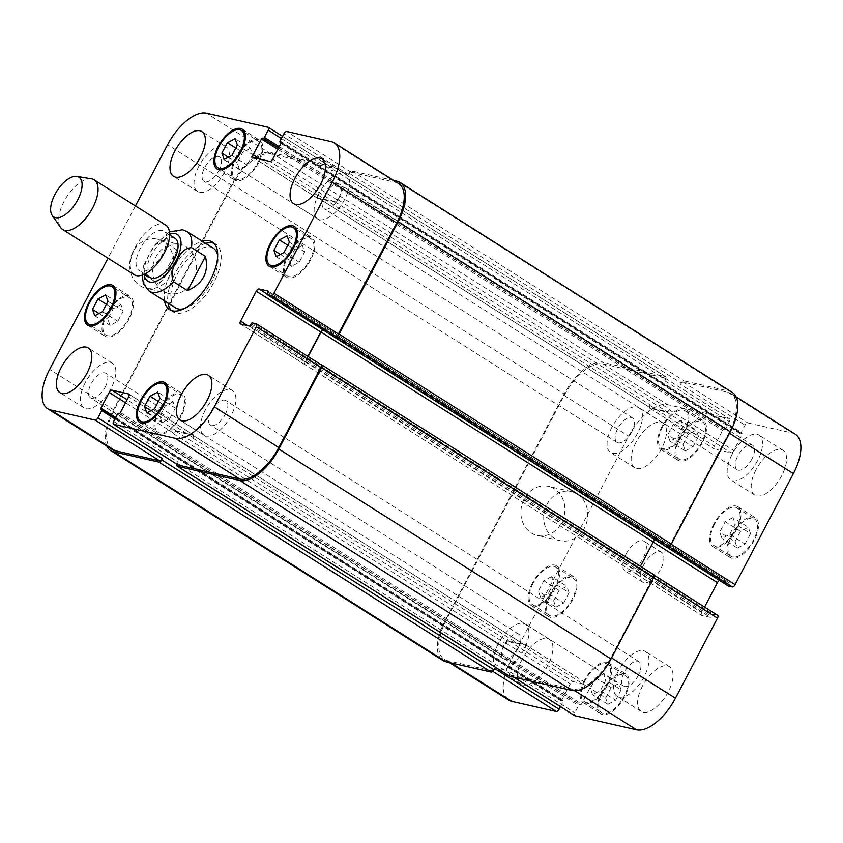 <?xml version="1.0" encoding="UTF-8"?>
<svg xmlns="http://www.w3.org/2000/svg" width="843" height="843" viewBox="0 0 843 843"><rect width="100%" height="100%" fill="white"/><g stroke="black" fill="none" stroke-linecap="round" stroke-linejoin="round"><path stroke-width="0.63" stroke-dasharray="4.21 3.16" d="M176.872 249.928L162.878 241.087L153.911 245.545L143.616 265.64L144.943 275.261L158.927 284.102L176.872 249.928C172.889 264.112 166.914 275.503 158.927 284.102M171.445 310.509A39.99 19.062 -57.7 0 0 173.068 311.805A39.99 19.062 -57.7 0 0 213.869 282.426A39.99 19.062 -57.7 0 0 215.797 244.196A39.99 19.062 -57.7 0 0 213.922 243.29M205.703 243.374A39.99 19.062 -57.7 0 0 178.316 267.821A39.99 19.062 -57.7 0 0 167.999 303.037M184.122 308.654A35.29 16.818 -57.7 0 0 211.582 281.899A35.29 16.818 -57.7 0 0 217.694 255.534M213.279 248.169A35.29 16.818 -57.7 0 0 210.655 247.094A35.29 16.818 -57.7 0 0 178.695 271.53A35.29 16.818 -57.7 0 0 175.576 307.832M164.501 300.825A39.99 19.062 122.3 0 1 174.817 265.608A39.99 19.062 122.3 0 1 202.204 241.172M174.933 238.2A23.235 11.075 -57.7 0 0 173.205 237.484A23.235 11.075 -57.7 0 0 152.161 253.574A23.235 11.075 -57.7 0 0 150.117 277.473M162.278 230.582A23.235 11.075 -57.7 0 0 141.234 246.672A23.235 11.075 -57.7 0 0 139.19 270.571A23.235 11.075 -57.7 0 0 160.96 256.841A23.235 11.075 -57.7 0 0 164.006 231.288A23.235 11.075 -57.7 0 0 162.278 230.582M165.639 225.018A29.41 14.015 -57.7 0 0 163.447 224.112A29.41 14.015 -57.7 0 0 136.808 244.481A29.41 14.015 -57.7 0 0 134.216 274.734M91.434 178.811A29.41 14.015 -57.7 0 0 66.523 197.167A29.41 14.015 -57.7 0 0 60.633 227.547M531.301 532.987A25.195 21.834 102.8 0 0 537.297 535.484A25.195 21.834 102.8 0 0 564.178 515.768A25.195 21.834 102.8 0 0 548.466 486.358A25.195 21.834 102.8 0 0 522.649 502.491A25.195 21.834 102.8 0 0 531.301 532.987M554.167 538.192A25.195 21.834 -77.2 0 1 545.516 507.697A25.195 21.834 -77.2 0 1 571.343 491.564A25.195 21.834 -77.2 0 1 587.044 520.974A25.195 21.834 -77.2 0 1 560.163 540.69A25.195 21.834 -77.2 0 1 554.167 538.192M140.107 285.766A25.195 21.834 102.8 0 0 146.092 288.264A25.195 21.834 102.8 0 0 172.984 268.548A25.195 21.834 102.8 0 0 157.272 239.138A25.195 21.834 102.8 0 0 131.455 255.271A25.195 21.834 102.8 0 0 140.107 285.766M162.973 290.972A25.195 21.834 -77.2 0 1 154.322 260.476A25.195 21.834 -77.2 0 1 180.149 244.344A25.195 21.834 -77.2 0 1 195.85 273.754A25.195 21.834 -77.2 0 1 168.969 293.469A25.195 21.834 -77.2 0 1 162.973 290.972M680.923 420.415L673.188 424.482L667.719 434.883L669.985 441.226L677.73 437.169L683.188 426.758L680.923 420.415L696.223 430.078L688.478 434.145L673.188 424.482M688.478 434.145L683.02 444.556L667.719 434.883M683.02 444.556L685.285 450.9L669.985 441.226M685.285 450.9L693.02 446.832L677.73 437.169M693.02 446.832L698.489 436.421L683.188 426.758M698.489 436.421L696.223 430.078M732.946 517.602L725.201 521.669L719.743 532.081L722.008 538.424L729.743 534.357L735.212 523.946L732.946 517.602L748.236 527.265L740.502 531.332L725.201 521.669M740.502 531.332L735.043 541.743L719.743 532.081M735.043 541.743L737.309 548.087L722.008 538.424M737.309 548.087L745.043 544.02L729.743 534.357M745.043 544.02L750.512 533.608L735.212 523.946M750.512 533.608L748.236 527.265M603.546 673.852L595.811 677.92L590.342 688.331L592.618 694.674L600.353 690.607L605.811 680.196L603.546 673.852L618.846 683.525L611.112 687.582L595.811 677.92M611.112 687.582L605.643 697.993L590.342 688.331M605.643 697.993L607.908 704.337L592.618 694.674M607.908 704.337L615.643 700.27L600.353 690.607M615.643 700.27L621.112 689.869L605.811 680.196M621.112 689.869L618.846 683.525M551.522 576.665L543.788 580.732L538.319 591.143L540.595 597.487L548.329 593.419L553.788 583.008L551.522 576.665L566.823 586.328L559.088 590.395L543.788 580.732M559.088 590.395L553.619 600.806L538.319 591.143M553.619 600.806L555.895 607.15L540.595 597.487M555.895 607.15L563.63 603.082L548.329 593.419M563.63 603.082L569.088 592.671L553.788 583.008M569.088 592.671L566.823 586.328M714.569 524.188A22.055 10.516 -57.7 0 0 713.505 545.273A22.055 10.516 -57.7 0 0 734.179 532.239A22.055 10.516 -57.7 0 0 737.077 507.981A22.055 10.516 -57.7 0 0 714.569 524.188M732.051 535.242A22.055 10.516 122.3 0 1 754.559 519.035A22.055 10.516 122.3 0 1 751.661 543.292A22.055 10.516 122.3 0 1 730.997 556.317A22.055 10.516 122.3 0 1 732.051 535.242M713.852 524.03A23.53 11.212 -57.7 0 0 712.725 546.517A23.53 11.212 -57.7 0 0 734.769 532.618A23.53 11.212 -57.7 0 0 737.857 506.738A23.53 11.212 -57.7 0 0 713.852 524.03M731.345 535.073A23.53 11.212 -57.7 0 0 730.207 557.56A23.53 11.212 -57.7 0 0 752.251 543.672A23.53 11.212 -57.7 0 0 755.339 517.792A23.53 11.212 -57.7 0 0 731.345 535.073M662.545 427.001A22.055 10.516 -57.7 0 0 661.492 448.086A22.055 10.516 -57.7 0 0 682.156 435.051A22.055 10.516 -57.7 0 0 685.053 410.794A22.055 10.516 -57.7 0 0 662.545 427.001M680.038 438.054A22.055 10.516 122.3 0 1 702.535 421.848A22.055 10.516 122.3 0 1 699.637 446.105A22.055 10.516 122.3 0 1 678.973 459.129A22.055 10.516 122.3 0 1 680.038 438.054M661.839 426.843A23.53 11.212 -57.7 0 0 660.701 449.33A23.53 11.212 -57.7 0 0 682.746 435.431A23.53 11.212 -57.7 0 0 685.833 409.55A23.53 11.212 -57.7 0 0 661.839 426.843M679.321 437.886A23.53 11.212 -57.7 0 0 678.183 460.373A23.53 11.212 -57.7 0 0 700.227 446.474A23.53 11.212 -57.7 0 0 703.325 420.604A23.53 11.212 -57.7 0 0 679.321 437.886M533.155 583.251A22.055 10.516 -57.7 0 0 532.091 604.336A22.055 10.516 -57.7 0 0 552.755 591.312A22.055 10.516 -57.7 0 0 555.653 567.044A22.055 10.516 -57.7 0 0 533.155 583.251M550.637 594.304A22.055 10.516 122.3 0 1 573.135 578.098A22.055 10.516 122.3 0 1 570.237 602.355A22.055 10.516 122.3 0 1 549.573 615.39A22.055 10.516 122.3 0 1 550.637 594.304M532.439 583.093A23.53 11.212 -57.7 0 0 531.301 605.58A23.53 11.212 -57.7 0 0 553.345 591.681A23.53 11.212 -57.7 0 0 556.443 565.801A23.53 11.212 -57.7 0 0 532.439 583.093M549.921 594.136A23.53 11.212 -57.7 0 0 548.782 616.633A23.53 11.212 -57.7 0 0 570.837 602.734A23.53 11.212 -57.7 0 0 573.925 576.854A23.53 11.212 -57.7 0 0 549.921 594.136M585.168 680.438A22.055 10.516 -57.7 0 0 584.115 701.524A22.055 10.516 -57.7 0 0 604.779 688.499A22.055 10.516 -57.7 0 0 607.677 664.242A22.055 10.516 -57.7 0 0 585.168 680.438M602.661 691.492A22.055 10.516 122.3 0 1 625.158 675.285A22.055 10.516 122.3 0 1 622.26 699.542A22.055 10.516 122.3 0 1 601.596 712.577A22.055 10.516 122.3 0 1 602.661 691.492M584.462 680.28A23.53 11.212 -57.7 0 0 583.324 702.767A23.53 11.212 -57.7 0 0 605.369 688.868A23.53 11.212 -57.7 0 0 608.456 662.998A23.53 11.212 -57.7 0 0 584.462 680.28M601.944 691.334A23.53 11.212 -57.7 0 0 600.806 713.821A23.53 11.212 -57.7 0 0 622.851 699.922A23.53 11.212 -57.7 0 0 625.949 674.042A23.53 11.212 -57.7 0 0 601.944 691.334M618.393 670.933A26.47 12.613 -57.7 0 0 617.118 696.234A26.47 12.613 -57.7 0 0 641.923 680.596A26.47 12.613 -57.7 0 0 645.401 651.491A26.47 12.613 -57.7 0 0 618.393 670.933M638.288 675.464A14.457 6.892 122.3 0 1 623.535 686.086A14.457 6.892 122.3 0 1 625.432 670.174A14.457 6.892 122.3 0 1 638.983 661.639A14.457 6.892 122.3 0 1 638.288 675.464M642.44 686.128A26.47 12.613 -57.7 0 0 641.165 711.429A26.47 12.613 -57.7 0 0 665.959 695.791A26.47 12.613 -57.7 0 0 669.437 666.676A26.47 12.613 -57.7 0 0 642.44 686.128M522.375 658.805A26.47 12.613 -57.7 0 0 521.1 684.105A26.47 12.613 -57.7 0 0 545.895 668.467A26.47 12.613 -57.7 0 0 549.373 639.363A26.47 12.613 -57.7 0 0 522.375 658.805M498.329 643.609A26.47 12.613 -57.7 0 0 497.054 668.91A26.47 12.613 -57.7 0 0 521.859 653.283A26.47 12.613 -57.7 0 0 525.337 624.168A26.47 12.613 -57.7 0 0 498.329 643.609M518.224 648.141A14.457 6.892 122.3 0 1 503.471 658.762A14.457 6.892 122.3 0 1 505.368 642.861A14.457 6.892 122.3 0 1 518.919 634.315A14.457 6.892 122.3 0 1 518.224 648.141M611.923 427.243A26.47 12.613 -57.7 0 0 610.648 452.543A26.47 12.613 -57.7 0 0 635.453 436.916A26.47 12.613 -57.7 0 0 638.931 407.801A26.47 12.613 -57.7 0 0 611.923 427.243M631.818 431.774A14.457 6.892 122.3 0 1 617.065 442.396A14.457 6.892 122.3 0 1 618.962 426.495A14.457 6.892 122.3 0 1 632.513 417.949A14.457 6.892 122.3 0 1 631.818 431.774M635.97 442.438A26.47 12.613 -57.7 0 0 634.695 467.739A26.47 12.613 -57.7 0 0 659.489 452.101A26.47 12.613 -57.7 0 0 662.967 422.996A26.47 12.613 -57.7 0 0 635.97 442.438M756.034 469.762A26.47 12.613 -57.7 0 0 754.759 495.062A26.47 12.613 -57.7 0 0 779.554 479.425A26.47 12.613 -57.7 0 0 783.031 450.31A26.47 12.613 -57.7 0 0 756.034 469.762M731.987 454.567A26.47 12.613 -57.7 0 0 730.712 479.867A26.47 12.613 -57.7 0 0 755.518 464.23A26.47 12.613 -57.7 0 0 758.995 435.125A26.47 12.613 -57.7 0 0 731.987 454.567M751.882 459.098A14.457 6.892 122.3 0 1 737.13 469.72A14.457 6.892 122.3 0 1 739.026 453.808A14.457 6.892 122.3 0 1 752.578 445.273A14.457 6.892 122.3 0 1 751.882 459.098M795.339 434.282A41.17 19.621 -57.7 0 0 792.272 433.028L747.825 422.912A2.94 1.401 -57.7 0 0 745.043 425.157L741.26 432.375A1.18 0.558 -57.7 0 0 741.197 433.502A1.18 0.558 -57.7 0 0 741.292 433.534L741.998 433.692A1.18 0.558 122.3 0 1 742.093 433.734A1.18 0.558 122.3 0 1 742.03 434.851L733.789 450.573A2.94 1.401 122.3 0 1 731.007 452.817L714.421 449.045A2.94 1.401 122.3 0 1 714.2 448.961A2.94 1.401 122.3 0 1 714.348 446.147L722.599 430.436A1.18 0.558 122.3 0 1 723.705 429.53L724.422 429.698A1.18 0.558 -57.7 0 0 725.538 428.792L729.321 421.584A2.94 1.401 -57.7 0 0 729.458 418.771A2.94 1.401 -57.7 0 0 729.248 418.686L667.635 404.661A41.17 19.621 -57.7 0 0 628.699 436.168L510.774 660.775A41.17 19.621 -57.7 0 0 508.793 700.133M719.522 580.479A2.94 1.401 122.3 0 1 720.185 580.405L728.9 582.387A1.18 0.558 122.3 0 1 728.984 582.418A1.18 0.558 122.3 0 1 728.932 583.546L728.257 584.831A1.18 0.558 -57.7 0 0 728.131 585.896M177.083 464.388A2.94 1.401 122.3 0 1 177.473 463.45L509.667 673.378L510.342 672.092A2.94 1.401 -57.7 0 0 510.194 674.906A2.94 1.401 -57.7 0 0 510.415 674.99L572.018 689.016A41.17 19.621 -57.7 0 0 610.964 657.508L653.019 577.402A2.94 1.401 -57.7 0 0 653.167 574.589A2.94 1.401 -57.7 0 0 652.946 574.494L717.414 615.242L713.41 614.326A1.18 0.558 -57.7 0 0 712.303 615.232L711.618 616.518A1.18 0.558 122.3 0 1 710.512 617.413L701.787 615.432A2.94 1.401 122.3 0 1 701.576 615.348A2.94 1.401 122.3 0 1 701.713 612.534L704.579 607.076M560.447 706.666L562.871 702.05A1.18 0.558 -57.7 0 0 562.934 700.923A1.18 0.558 -57.7 0 0 562.839 700.891L562.123 700.723A1.18 0.558 122.3 0 1 562.039 700.691A1.18 0.558 122.3 0 1 562.102 699.564L570.342 683.852A2.94 1.401 122.3 0 1 573.124 681.597L589.71 685.37A2.94 1.401 122.3 0 1 589.931 685.464A2.94 1.401 122.3 0 1 589.784 688.278L581.533 703.989A1.18 0.558 122.3 0 1 580.427 704.885L579.71 704.727A1.18 0.558 -57.7 0 0 578.593 705.623L574.81 712.841A2.94 1.401 -57.7 0 0 574.494 715.486M643.494 565.263A17.64 8.409 -57.7 0 0 642.64 582.123A17.64 8.409 -57.7 0 0 659.173 571.702A17.64 8.409 -57.7 0 0 661.492 552.291A17.64 8.409 -57.7 0 0 643.494 565.263M250.382 148.326L242.647 152.393L237.189 162.804L239.454 169.148L247.189 165.08L252.658 154.669L250.382 148.326L235.092 138.663M235.766 148.041L242.647 152.393M228.4 157.251L237.189 162.804M224.154 159.475L239.454 169.148M231.888 155.418L247.189 165.08M237.357 145.007L252.658 154.669M302.405 245.513L294.671 249.581L289.212 259.992L291.478 266.335L299.212 262.268L304.681 251.857L302.405 245.513L287.105 235.85M287.79 245.229L294.671 249.581M280.424 254.438L289.212 259.992M276.177 256.672L291.478 266.335M283.912 252.605L299.212 262.268M289.381 242.194L304.681 251.857M173.015 401.774L165.27 405.831L159.812 416.242L162.077 422.585L169.812 418.518L175.281 408.117L173.015 401.774L157.715 392.1M158.389 401.479L165.27 405.831M151.023 410.689L159.812 416.242M146.777 412.922L162.077 422.585M154.522 408.855L169.812 418.518M159.98 398.444L175.281 408.117M120.992 304.576L113.257 308.643L107.788 319.054L110.054 325.398L117.799 321.331L123.257 310.919L120.992 304.576L105.691 294.913M106.366 304.291L113.257 308.643M99 313.501L107.788 319.054M94.764 315.735L110.054 325.398M102.498 311.668L117.799 321.331M107.957 301.257L123.257 310.919M288.411 254.871A22.055 10.516 -57.7 0 0 287.347 275.956A22.055 10.516 -57.7 0 0 308.011 262.921A22.055 10.516 -57.7 0 0 310.909 238.664A22.055 10.516 -57.7 0 0 288.411 254.871M287.695 254.702A23.53 11.212 -57.7 0 0 286.557 277.199A23.53 11.212 -57.7 0 0 308.601 263.301A23.53 11.212 -57.7 0 0 311.699 237.42A23.53 11.212 -57.7 0 0 287.695 254.702M236.388 157.683A22.055 10.516 -57.7 0 0 235.323 178.758A22.055 10.516 -57.7 0 0 255.987 165.734A22.055 10.516 -57.7 0 0 258.885 141.476A22.055 10.516 -57.7 0 0 236.388 157.683M235.671 157.515A23.53 11.212 -57.7 0 0 234.544 180.002A23.53 11.212 -57.7 0 0 256.588 166.113A23.53 11.212 -57.7 0 0 259.676 140.233A23.53 11.212 -57.7 0 0 235.671 157.515M106.987 313.933A22.055 10.516 -57.7 0 0 105.923 335.019A22.055 10.516 -57.7 0 0 126.598 321.984A22.055 10.516 -57.7 0 0 129.495 297.727A22.055 10.516 -57.7 0 0 106.987 313.933M106.271 313.775A23.53 11.212 -57.7 0 0 105.143 336.262A23.53 11.212 -57.7 0 0 127.188 322.363A23.53 11.212 -57.7 0 0 130.275 296.483A23.53 11.212 -57.7 0 0 106.271 313.775M159.011 411.121A22.055 10.516 -57.7 0 0 157.947 432.206A22.055 10.516 -57.7 0 0 178.621 419.171A22.055 10.516 -57.7 0 0 181.508 394.914A22.055 10.516 -57.7 0 0 159.011 411.121M158.294 410.962A23.53 11.212 -57.7 0 0 157.167 433.45A23.53 11.212 -57.7 0 0 179.211 419.551A23.53 11.212 -57.7 0 0 182.299 393.67A23.53 11.212 -57.7 0 0 158.294 410.962M135.449 205.934L108.02 258.179M205.344 409.898A26.47 12.613 -57.7 0 0 204.069 435.199A26.47 12.613 -57.7 0 0 228.874 419.561A26.47 12.613 -57.7 0 0 232.352 390.457A26.47 12.613 -57.7 0 0 205.344 409.898M225.239 414.429A14.457 6.892 -57.7 0 0 225.935 400.604A14.457 6.892 -57.7 0 0 212.383 409.14A14.457 6.892 -57.7 0 0 210.487 425.051A14.457 6.892 -57.7 0 0 225.239 414.429M318.939 193.532A26.47 12.613 -57.7 0 0 317.663 218.832A26.47 12.613 -57.7 0 0 342.469 203.195A26.47 12.613 -57.7 0 0 345.946 174.09A26.47 12.613 -57.7 0 0 318.939 193.532M338.833 198.063A14.457 6.892 -57.7 0 0 339.529 184.238A14.457 6.892 -57.7 0 0 325.978 192.784A14.457 6.892 -57.7 0 0 324.081 208.685A14.457 6.892 -57.7 0 0 338.833 198.063M198.874 166.208A26.47 12.613 -57.7 0 0 197.599 191.509A26.47 12.613 -57.7 0 0 222.404 175.881A26.47 12.613 -57.7 0 0 225.882 146.766A26.47 12.613 -57.7 0 0 198.874 166.208M218.769 170.739A14.457 6.892 -57.7 0 0 219.465 156.914A14.457 6.892 -57.7 0 0 205.913 165.46A14.457 6.892 -57.7 0 0 204.017 181.361A14.457 6.892 -57.7 0 0 218.769 170.739M85.28 382.574A26.47 12.613 -57.7 0 0 84.005 407.875A26.47 12.613 -57.7 0 0 108.81 392.248A26.47 12.613 -57.7 0 0 112.288 363.133A26.47 12.613 -57.7 0 0 85.28 382.574M105.175 387.106A14.457 6.892 -57.7 0 0 105.87 373.28A14.457 6.892 -57.7 0 0 92.319 381.826A14.457 6.892 -57.7 0 0 90.422 397.727A14.457 6.892 -57.7 0 0 105.175 387.106M626.001 554.209A17.64 8.409 122.3 0 1 644.01 541.248A17.64 8.409 122.3 0 1 641.692 560.648A17.64 8.409 122.3 0 1 625.158 571.08A17.64 8.409 122.3 0 1 626.001 554.209M112.13 449.456A41.17 19.621 122.3 0 1 114.111 410.109L232.036 185.492A41.17 19.621 122.3 0 1 270.982 153.984L332.585 168.01A2.94 1.401 122.3 0 1 332.806 168.094A2.94 1.401 122.3 0 1 332.658 170.908L281.404 138.515M525.189 645.232L192.994 435.304A2.94 1.401 -57.7 0 1 192.857 438.118L193.121 437.601A2.94 1.401 -57.7 0 0 193.268 434.788A2.94 1.401 -57.7 0 0 193.047 434.693L176.472 430.921A2.94 1.401 -57.7 0 0 173.69 433.176L173.416 433.692L505.6 643.62A2.94 1.401 122.3 0 1 508.382 641.375L524.968 645.148A2.94 1.401 122.3 0 1 525.189 645.232A2.94 1.401 122.3 0 1 525.041 648.046L525.315 647.529L589.784 688.278M177.831 464.809A2.94 1.401 122.3 0 1 178.147 462.164L113.679 421.416M307.916 356.399L305.05 361.858A2.94 1.401 -57.7 0 0 304.913 364.671A2.94 1.401 -57.7 0 0 305.134 364.756L637.603 574.757A2.94 1.401 122.3 0 1 637.392 574.663A2.94 1.401 122.3 0 1 637.529 571.849L640.459 566.275M323.038 329.908A2.94 1.401 -57.7 0 1 323.807 329.792L323.522 329.729A2.94 1.401 -57.7 0 0 322.869 329.803M393.723 180.476L351.847 170.95A2.94 1.401 122.3 0 0 349.065 173.194L348.38 174.48A2.94 1.401 122.3 0 1 351.162 172.235L395.62 182.351A41.17 19.621 122.3 0 1 398.676 183.605M317.811 197.768A2.94 1.401 -57.7 0 1 317.959 194.954L317.685 195.471A2.94 1.401 -57.7 0 0 317.548 198.284A2.94 1.401 -57.7 0 0 317.758 198.368L334.344 202.141A2.94 1.401 -57.7 0 0 337.126 199.896L337.4 199.38L669.584 409.308L669.31 409.824A2.94 1.401 122.3 0 1 666.528 412.079L649.953 408.307A2.94 1.401 122.3 0 1 649.732 408.212A2.94 1.401 122.3 0 1 649.879 405.399L650.143 404.882A2.94 1.401 122.3 0 0 650.006 407.696L317.811 197.768A2.94 1.401 -57.7 0 0 318.032 197.852L334.618 201.625A2.94 1.401 -57.7 0 0 337.4 199.38M192.994 435.304A2.94 1.401 -57.7 0 0 192.773 435.209L176.198 431.437A2.94 1.401 -57.7 0 0 173.416 433.692M106.935 446.179A41.17 19.621 122.3 0 1 112.72 411.226L231.994 184.048A41.17 19.621 122.3 0 1 270.94 152.541L333.259 166.714A2.94 1.401 122.3 0 1 333.48 166.809A2.94 1.401 122.3 0 1 333.333 169.622L332.658 170.908M308.159 356.557L305.345 361.921A2.94 1.401 -57.7 0 0 305.198 364.734A2.94 1.401 -57.7 0 0 305.419 364.819M177.473 463.45L178.147 462.164M256.283 323.817L320.877 364.587M333.333 169.622L665.527 379.55L664.853 380.836A2.94 1.401 -57.7 0 0 664.99 378.033A2.94 1.401 -57.7 0 0 664.769 377.938L603.166 363.923A41.17 19.621 -57.7 0 0 564.22 395.43L446.305 620.037A41.17 19.621 -57.7 0 0 444.324 659.395A41.17 19.621 -57.7 0 0 447.38 660.649L491.838 670.765A2.94 1.401 -57.7 0 0 494.62 668.52M505.6 643.62L505.874 643.104A2.94 1.401 122.3 0 1 508.656 640.859L525.242 644.632A2.94 1.401 122.3 0 1 525.452 644.716A2.94 1.401 122.3 0 1 525.315 647.529M637.603 574.757L637.319 574.694A2.94 1.401 122.3 0 1 637.097 574.599A2.94 1.401 122.3 0 1 637.245 571.786L652.935 541.912A2.94 1.401 122.3 0 1 655.717 539.657L656.002 539.72A2.94 1.401 122.3 0 0 655.232 539.847M667.814 546.159A2.94 1.401 -57.7 0 0 670.596 543.914L728.889 432.891A41.17 19.621 -57.7 0 0 730.87 393.544A41.17 19.621 -57.7 0 0 727.804 392.28L683.357 382.164A2.94 1.401 -57.7 0 0 680.575 384.419L745.043 425.157M665.527 379.55A2.94 1.401 -57.7 0 0 665.664 376.737A2.94 1.401 -57.7 0 0 665.454 376.652L603.135 362.469A41.17 19.621 -57.7 0 0 564.188 393.976L444.914 621.165A41.17 19.621 -57.7 0 0 442.933 660.522M669.584 409.308A2.94 1.401 122.3 0 1 666.802 411.563L650.227 407.791A2.94 1.401 122.3 0 1 650.006 407.696M732.261 392.416A41.17 19.621 -57.7 0 0 729.195 391.152L684.031 380.878A2.94 1.401 -57.7 0 0 681.249 383.133L680.575 384.419M321.468 364.724L652.946 574.494M509.667 673.378A2.94 1.401 -57.7 0 0 509.341 676.033M169.601 234.133A27.64 13.172 -57.7 0 0 144.153 274.396M187.062 231.593A35.29 16.818 -57.7 0 0 184.438 230.518A35.29 16.818 -57.7 0 0 162.878 241.087M144.943 275.261A35.29 16.818 -57.7 0 0 149.359 291.256M114.111 410.109L49.642 369.36M176.472 430.921L127.135 399.751M173.69 433.176L125.554 402.754M193.047 434.693L128.968 394.208M193.121 437.601L128.652 396.853M305.05 361.858L247.716 325.619M305.134 364.756L240.666 324.018M323.522 329.729L266.925 293.965M395.62 182.351L331.151 141.603M351.162 172.235L286.694 131.487M348.38 174.48L283.912 133.742M334.344 202.141L269.876 161.403M337.126 199.896L272.658 159.148M317.758 198.368L253.29 157.63M317.685 195.471L260.35 159.232M332.585 168.01L268.116 127.261M270.982 153.984L206.514 113.247M232.036 185.492L167.567 144.754M447.38 660.649L450.942 662.904M446.305 620.037L510.774 660.775M491.838 670.765L492.765 671.355M505.874 643.104L570.342 683.852M508.656 640.859L573.124 681.597M525.242 644.632L589.71 685.37M510.415 674.99L513.977 677.245M510.342 672.092L574.81 712.841M572.018 689.016L574.768 690.744M610.964 657.508L611.565 657.888M653.019 577.402L653.62 577.782M637.319 574.694L701.787 615.432M637.245 571.786L701.713 612.534M655.717 539.657L720.185 580.405M670.596 543.914L671.197 544.293M728.889 432.891L729.49 433.27M727.804 392.28L792.272 433.028M683.357 382.164L747.825 422.912M669.31 409.824L733.789 450.573M666.528 412.079L731.007 452.817M649.953 408.307L714.421 449.045M649.879 405.399L714.348 446.147M664.769 377.938L729.248 418.686M664.853 380.836L729.321 421.584M603.166 363.923L667.635 404.661M564.22 395.43L628.699 436.168M270.94 152.541L603.135 362.469M231.994 184.048L564.188 393.976M333.259 166.714L665.454 376.652M279.181 146.714L725.538 428.792M278.548 147.915L724.422 429.698M278.432 148.136L723.705 429.53M277.8 149.337L722.599 430.436M317.959 194.954L650.143 404.882M318.032 197.852L650.227 407.791M334.618 201.625L666.802 411.563M280.898 143.436L742.03 434.851M281.035 142.372L741.998 433.692M741.197 433.502L281.119 142.741L741.292 433.534M280.129 140.95L741.26 432.375M349.065 173.194L681.249 383.133M351.847 170.95L684.031 380.878M397.011 181.224L729.195 391.152M267.126 293.417L728.257 584.831M267.8 292.131L728.932 583.546M267.926 291.067L728.9 582.387M323.807 329.792L656.002 539.72M305.345 361.921L637.529 571.849M249.38 325.999L710.512 617.413M250.497 325.103L711.618 616.518M251.172 323.807L712.303 615.232M252.278 322.911L713.41 614.326M117.462 414.208L578.593 705.623M118.578 413.302L579.71 704.727M119.295 413.47L580.427 704.885M120.401 412.564L581.533 703.989M192.857 438.118L525.041 648.046M192.773 435.209L524.968 645.148M176.198 431.437L508.382 641.375M115.744 417.485L562.102 699.564M101.002 409.308L562.123 700.723M115.407 418.128L562.839 700.891M114.964 418.982L562.871 702.05M444.914 621.165L112.72 411.226M169.432 231.909L153.911 245.545M143.616 265.64L142.067 275.208M215.797 244.196L212.299 241.983M173.068 311.805L169.569 309.602M169.601 234.828L164.006 231.288M144.775 274.101L139.19 270.571M571.343 491.564L548.466 486.358M560.163 540.69L537.297 535.484M180.149 244.344L157.272 239.138M168.969 293.469L146.092 288.264M713.505 545.273L730.997 556.317M737.077 507.981L754.559 519.035M712.725 546.517L730.207 557.56M737.857 506.738L755.339 517.792M661.492 448.086L678.973 459.129M685.053 410.794L702.535 421.848M660.701 449.33L678.183 460.373M685.833 409.55L703.325 420.604M532.091 604.336L549.573 615.39M555.653 567.044L573.135 578.098M531.301 605.58L548.782 616.633M556.443 565.801L573.925 576.854M584.115 701.524L601.596 712.577M607.677 664.242L625.158 675.285M583.324 702.767L600.806 713.821M608.456 662.998L625.949 674.042M669.437 666.676L645.401 651.491M641.165 711.429L617.118 696.234M549.373 639.363L525.337 624.168M521.1 684.105L497.054 668.91M662.967 422.996L638.931 407.801M634.695 467.739L610.648 452.543M783.031 450.31L758.995 435.125M754.759 495.062L730.712 479.867M273.164 266.989L287.347 275.956M296.725 229.696L310.909 238.664M269.075 266.146L286.557 277.199M294.218 226.367L311.699 237.42M221.14 169.801L235.323 178.758M244.702 132.509L258.885 141.476M217.051 168.958L234.544 180.002M242.194 129.179L259.676 140.233M91.739 326.051L105.923 335.019M115.301 288.759L129.495 297.727M87.661 325.208L105.143 336.262M112.793 285.44L130.275 296.483M143.763 423.239L157.947 432.206M167.325 385.946L181.508 394.914M139.675 422.396L157.167 433.45M164.817 382.627L182.299 393.67M232.352 390.457L208.305 375.261M204.069 435.199L180.033 420.004M638.983 661.639L225.935 400.604M623.535 686.086L210.487 425.051M345.946 174.09L321.9 158.895M317.663 218.832L293.627 203.637M752.578 445.273L339.529 184.238M737.13 469.72L324.081 208.685M225.882 146.766L201.835 131.571M197.599 191.509L173.563 176.324M632.513 417.949L219.465 156.914M617.065 442.396L204.017 181.361M112.288 363.133L88.241 347.938M84.005 407.875L59.969 392.69M518.919 634.315L105.87 373.28M503.471 658.762L90.422 397.727M661.492 552.291L644.01 541.248M642.64 582.123L625.158 571.08M128.8 394.039L193.268 434.788M240.445 323.923L304.913 364.671M253.069 157.536L317.548 198.284M282.553 136.334L332.806 168.094M444.324 659.395L449.277 662.524M525.452 644.716L589.931 685.464M510.194 674.906L513.861 677.224M653.167 574.589L654.221 575.253M637.097 574.599L701.576 615.348M730.87 393.544L736.065 396.821M649.732 408.212L714.2 448.961M664.99 378.033L729.458 418.771M665.664 376.737L333.48 166.809M742.093 433.734L280.961 142.309M728.984 582.418L267.863 291.004M637.392 574.663L305.198 364.734M562.039 700.691L100.907 409.266M562.934 700.923L115.417 418.107"/><path stroke-width="1.26" d="M187.515 290.603L173.532 281.762C170.729 275.103 171.877 268.243 176.967 261.182C179.981 252.805 184.807 248.274 191.466 247.589L205.46 256.43L187.515 290.603C203.058 283.722 209.032 272.331 205.46 256.43M213.922 243.29A39.99 19.062 -57.7 0 0 205.703 243.374M167.999 303.037A39.99 19.062 -57.7 0 0 171.445 310.509M217.694 255.534A35.29 16.818 -57.7 0 0 213.279 248.169L187.062 231.593L182.615 229.76L169.432 231.909M142.067 275.208L143.5 284.017L149.359 291.256L175.576 307.832A35.29 16.818 -57.7 0 0 184.122 308.654M202.204 241.172A39.99 19.062 122.3 0 1 212.299 241.983A39.99 19.062 122.3 0 1 210.371 280.213A39.99 19.062 122.3 0 1 169.569 309.602A39.99 19.062 122.3 0 1 164.501 300.825M144.775 274.101L150.117 277.473A23.235 11.075 -57.7 0 0 171.888 263.754A23.235 11.075 -57.7 0 0 174.933 238.2L169.601 234.828M52.171 215.376L60.633 227.547A29.41 14.015 -57.7 0 0 62.667 229.517L134.216 274.734A29.41 14.015 -57.7 0 0 161.772 257.357A29.41 14.015 -57.7 0 0 165.639 225.018L94.079 179.791A29.41 14.015 -57.7 0 0 91.898 178.895A29.41 14.015 -57.7 0 0 91.434 178.811L76.818 176.387A23.53 11.212 -57.7 0 0 56.881 191.076A23.53 11.212 -57.7 0 0 52.171 215.376A23.53 11.212 -57.7 0 0 75.638 203.374A23.53 11.212 -57.7 0 0 77.187 176.461A23.53 11.212 -57.7 0 0 76.818 176.387M62.667 229.517A29.41 14.015 -57.7 0 0 90.222 212.141A29.41 14.015 -57.7 0 0 94.079 179.791M449.277 662.524L508.793 700.133A41.17 19.621 -57.7 0 0 511.849 701.397L556.306 711.513A2.94 1.401 -57.7 0 0 559.088 709.258L560.447 706.666M728.131 585.896A1.18 0.558 -57.7 0 0 728.204 585.959A1.18 0.558 -57.7 0 0 728.289 585.99L732.293 586.907A2.94 1.401 -57.7 0 0 735.075 584.652L793.358 473.64A41.17 19.621 -57.7 0 0 795.339 434.282L736.065 396.821M704.579 607.076L717.404 582.65A2.94 1.401 122.3 0 1 719.522 580.479M574.494 715.486A2.94 1.401 -57.7 0 0 574.663 715.644A2.94 1.401 -57.7 0 0 574.884 715.739L636.486 729.753A41.17 19.621 -57.7 0 0 675.433 698.246L717.488 618.14A2.94 1.401 -57.7 0 0 717.635 615.327A2.94 1.401 -57.7 0 0 717.414 615.242M227.357 142.73L235.092 138.663L237.357 145.007L231.888 155.418L224.154 159.475L221.888 153.131L227.357 142.73L235.766 148.041M221.888 153.131L228.4 157.251M279.37 239.918L287.105 235.85L289.381 242.194L283.912 252.605L276.177 256.672L273.912 250.329L279.37 239.918L287.79 245.229M273.912 250.329L280.424 254.438M149.98 396.168L157.715 392.1L159.98 398.444L154.522 408.855L146.777 412.922L144.511 406.579L149.98 396.168L158.389 401.479M144.511 406.579L151.023 410.689M97.957 298.98L105.691 294.913L107.957 301.257L102.498 311.668L94.764 315.735L92.488 309.392L97.957 298.98L106.366 304.291M92.488 309.392L99 313.501M270.919 243.817A22.055 10.516 -57.7 0 0 269.865 264.902A22.055 10.516 -57.7 0 0 290.529 251.878A22.055 10.516 -57.7 0 0 293.427 227.61A22.055 10.516 -57.7 0 0 270.919 243.817M270.213 243.659A23.53 11.212 122.3 0 1 294.218 226.367A23.53 11.212 122.3 0 1 291.12 252.247A23.53 11.212 122.3 0 1 269.075 266.146A23.53 11.212 122.3 0 1 270.213 243.659M218.906 146.629A22.055 10.516 -57.7 0 0 217.842 167.715A22.055 10.516 -57.7 0 0 238.506 154.68A22.055 10.516 -57.7 0 0 241.404 130.423A22.055 10.516 -57.7 0 0 218.906 146.629M218.189 146.471A23.53 11.212 122.3 0 1 242.194 129.179A23.53 11.212 122.3 0 1 239.106 155.059A23.53 11.212 122.3 0 1 217.051 168.958A23.53 11.212 122.3 0 1 218.189 146.471M89.506 302.879A22.055 10.516 -57.7 0 0 88.441 323.965A22.055 10.516 -57.7 0 0 109.116 310.941A22.055 10.516 -57.7 0 0 112.003 286.683A22.055 10.516 -57.7 0 0 89.506 302.879M88.789 302.721A23.53 11.212 122.3 0 1 112.793 285.44A23.53 11.212 122.3 0 1 109.706 311.309A23.53 11.212 122.3 0 1 87.661 325.208A23.53 11.212 122.3 0 1 88.789 302.721M141.529 400.077A22.055 10.516 -57.7 0 0 140.465 421.152A22.055 10.516 -57.7 0 0 161.129 408.128A22.055 10.516 -57.7 0 0 164.027 383.871A22.055 10.516 -57.7 0 0 141.529 400.077M140.813 399.909A23.53 11.212 122.3 0 1 164.817 382.627A23.53 11.212 122.3 0 1 161.73 408.497A23.53 11.212 122.3 0 1 139.675 422.396A23.53 11.212 122.3 0 1 140.813 399.909M108.02 258.179L49.642 369.36A41.17 19.621 -57.7 0 0 47.661 408.718A41.17 19.621 -57.7 0 0 50.728 409.972L95.175 420.088A2.94 1.401 -57.7 0 0 97.957 417.843L101.74 410.625A1.18 0.558 -57.7 0 0 101.803 409.498A1.18 0.558 -57.7 0 0 101.708 409.466L101.002 409.308A1.18 0.558 122.3 0 1 100.907 409.266A1.18 0.558 122.3 0 1 100.97 408.149L109.211 392.427A2.94 1.401 122.3 0 1 111.993 390.183L128.579 393.955A2.94 1.401 122.3 0 1 128.8 394.039A2.94 1.401 122.3 0 1 128.652 396.853L120.401 412.564A1.18 0.558 122.3 0 1 119.295 413.47L118.578 413.302A1.18 0.558 -57.7 0 0 117.462 414.208L113.679 421.416A2.94 1.401 -57.7 0 0 113.542 424.229A2.94 1.401 -57.7 0 0 113.752 424.314L175.365 438.339A41.17 19.621 -57.7 0 0 214.301 406.832L256.356 326.726A2.94 1.401 -57.7 0 0 256.504 323.912A2.94 1.401 -57.7 0 0 256.283 323.817L252.278 322.911A1.18 0.558 -57.7 0 0 251.172 323.807L250.497 325.103A1.18 0.558 122.3 0 1 249.38 325.999L240.666 324.018A2.94 1.401 122.3 0 1 240.445 323.923A2.94 1.401 122.3 0 1 240.582 321.109L256.272 291.235A2.94 1.401 122.3 0 1 259.054 288.98L267.768 290.972A1.18 0.558 122.3 0 1 267.863 291.004A1.18 0.558 122.3 0 1 267.8 292.131L267.126 293.417A1.18 0.558 -57.7 0 0 267.073 294.544A1.18 0.558 -57.7 0 0 267.157 294.576L271.161 295.482A2.94 1.401 -57.7 0 0 273.943 293.238L332.226 182.225A41.17 19.621 -57.7 0 0 334.207 142.867A41.17 19.621 -57.7 0 0 331.151 141.603L286.694 131.487A2.94 1.401 -57.7 0 0 283.912 133.742L280.129 140.95A1.18 0.558 -57.7 0 0 280.066 142.077A1.18 0.558 -57.7 0 0 280.161 142.109L280.877 142.277A1.18 0.558 122.3 0 1 280.961 142.309A1.18 0.558 122.3 0 1 280.898 143.436L272.658 159.148A2.94 1.401 122.3 0 1 269.876 161.403L253.29 157.63A2.94 1.401 122.3 0 1 253.069 157.536A2.94 1.401 122.3 0 1 253.216 154.722L261.467 139.011A1.18 0.558 122.3 0 1 262.573 138.115L263.29 138.273A1.18 0.558 -57.7 0 0 264.407 137.377L268.19 130.159A2.94 1.401 -57.7 0 0 268.337 127.356A2.94 1.401 -57.7 0 0 268.116 127.261L206.514 113.247A41.17 19.621 -57.7 0 0 167.567 144.754L135.449 205.934M181.308 394.703A26.47 12.613 122.3 0 1 208.305 375.261A26.47 12.613 122.3 0 1 204.828 404.377A26.47 12.613 122.3 0 1 180.033 420.004A26.47 12.613 122.3 0 1 181.308 394.703M294.902 178.337A26.47 12.613 122.3 0 1 321.9 158.895A26.47 12.613 122.3 0 1 318.433 188.01A26.47 12.613 122.3 0 1 293.627 203.637A26.47 12.613 122.3 0 1 294.902 178.337M174.838 151.023A26.47 12.613 122.3 0 1 201.835 131.571A26.47 12.613 122.3 0 1 198.358 160.686A26.47 12.613 122.3 0 1 173.563 176.324A26.47 12.613 122.3 0 1 174.838 151.023M61.244 367.39A26.47 12.613 122.3 0 1 88.241 347.938A26.47 12.613 122.3 0 1 84.764 377.053A26.47 12.613 122.3 0 1 59.969 392.69A26.47 12.613 122.3 0 1 61.244 367.39M113.805 451.848L445.989 661.776A41.17 19.621 -57.7 0 1 442.933 660.522L110.739 450.584A41.17 19.621 122.3 0 0 113.805 451.848L158.969 462.122A2.94 1.401 122.3 0 0 161.751 459.867L162.425 458.581A2.94 1.401 122.3 0 1 159.643 460.836L115.196 450.72A41.17 19.621 122.3 0 1 112.13 449.456L47.661 408.718M320.751 364.566A2.94 1.401 122.3 0 1 320.972 364.65A2.94 1.401 122.3 0 1 320.835 367.464L278.78 447.57A41.17 19.621 122.3 0 1 239.833 479.077L178.231 465.062A2.94 1.401 122.3 0 1 178.01 464.967A2.94 1.401 122.3 0 1 177.831 464.809M322.869 329.803A2.94 1.401 -57.7 0 0 320.74 331.973L307.916 356.399M334.207 142.867L398.676 183.605A41.17 19.621 122.3 0 1 396.695 222.963L338.412 333.976A2.94 1.401 122.3 0 1 335.63 336.231L271.161 295.482M110.739 450.584A41.17 19.621 122.3 0 1 106.935 446.179M393.723 180.476L397.011 181.224A41.17 19.621 122.3 0 1 400.067 182.478A41.17 19.621 122.3 0 1 398.086 221.835L339.128 334.144A2.94 1.401 122.3 0 1 336.346 336.389L335.63 336.231M323.038 329.908A2.94 1.401 -57.7 0 0 321.025 332.047L308.159 356.557M320.877 364.587L321.468 364.724A2.94 1.401 122.3 0 1 321.689 364.819A2.94 1.401 122.3 0 1 321.552 367.632L278.812 449.024A41.17 19.621 122.3 0 1 239.865 480.531L177.546 466.348A2.94 1.401 122.3 0 1 177.336 466.263A2.94 1.401 122.3 0 1 177.083 464.388M445.989 661.776L491.153 672.05A2.94 1.401 -57.7 0 0 493.935 669.806L494.62 668.52L559.088 709.258M732.293 586.907L668.531 546.327A2.94 1.401 -57.7 0 0 671.313 544.072L730.28 431.774A41.17 19.621 -57.7 0 0 732.261 392.416L400.067 182.478M509.341 676.033A2.94 1.401 -57.7 0 0 509.52 676.191A2.94 1.401 -57.7 0 0 509.741 676.286L572.06 690.459A41.17 19.621 -57.7 0 0 611.006 658.952L653.736 577.56A2.94 1.401 -57.7 0 0 653.873 574.747A2.94 1.401 -57.7 0 0 653.662 574.663M640.459 566.275L653.22 541.975A2.94 1.401 122.3 0 1 655.232 539.847M144.153 274.396A27.64 13.172 -57.7 0 0 170.792 269.001A27.64 13.172 -57.7 0 0 175.239 233.627A27.64 13.172 -57.7 0 0 169.601 234.133M149.359 291.256A35.29 16.818 -57.7 0 0 173.532 281.762M191.466 247.589A35.29 16.818 -57.7 0 0 187.062 231.593M115.196 450.72L50.728 409.972M159.643 460.836L95.175 420.088M162.425 458.581L97.957 417.843M127.135 399.751L111.993 390.183M125.554 402.754L109.211 392.427M178.231 465.062L113.752 424.314M239.833 479.077L175.365 438.339M278.78 447.57L214.301 406.832M320.835 367.464L256.356 326.726M247.716 325.619L240.582 321.109M320.74 331.973L256.272 291.235M266.925 293.965L259.054 288.98M338.412 333.976L273.943 293.238M396.695 222.963L332.226 182.225M260.35 159.232L253.216 154.722M281.404 138.515L268.19 130.159M450.942 662.904L511.849 701.397M492.765 671.355L556.306 711.513M513.977 677.245L574.884 715.739M574.768 690.744L636.486 729.753M611.565 657.888L675.433 698.246M653.62 577.782L717.488 618.14M653.167 542.06L717.404 582.65M671.197 544.293L735.075 584.652M729.49 433.27L793.358 473.64M264.407 137.377L279.181 146.714M263.29 138.273L278.548 147.915M262.573 138.115L278.432 148.136M261.467 139.011L277.8 149.337M398.086 221.835L730.28 431.774M339.128 334.144L671.313 544.072M336.346 336.389L668.531 546.327M267.157 294.576L728.289 585.99M321.025 332.047L653.22 541.975M321.552 367.632L653.736 577.56M278.812 449.024L611.006 658.952M239.865 480.531L572.06 690.459M177.546 466.348L509.741 676.286M100.97 408.149L115.744 417.485M101.866 409.572L115.407 418.128M101.74 410.625L114.964 418.982M161.751 459.867L493.935 669.806M158.969 462.122L491.153 672.05M269.865 264.902L273.164 266.989M293.427 227.61L296.725 229.696M217.842 167.715L221.14 169.801M241.404 130.423L244.702 132.509M88.441 323.965L91.739 326.051M112.003 286.683L115.301 288.759M140.465 421.152L143.763 423.239M164.027 383.871L167.325 385.946M113.542 424.229L178.01 464.967M256.504 323.912L320.972 364.65M268.337 127.356L282.553 136.334M513.861 677.224L574.663 715.644M654.221 575.253L717.635 615.327M728.204 585.959L267.073 294.544M653.873 574.747L321.689 364.819M509.52 676.191L177.336 466.263M115.417 418.107L101.803 409.498"/></g></svg>
